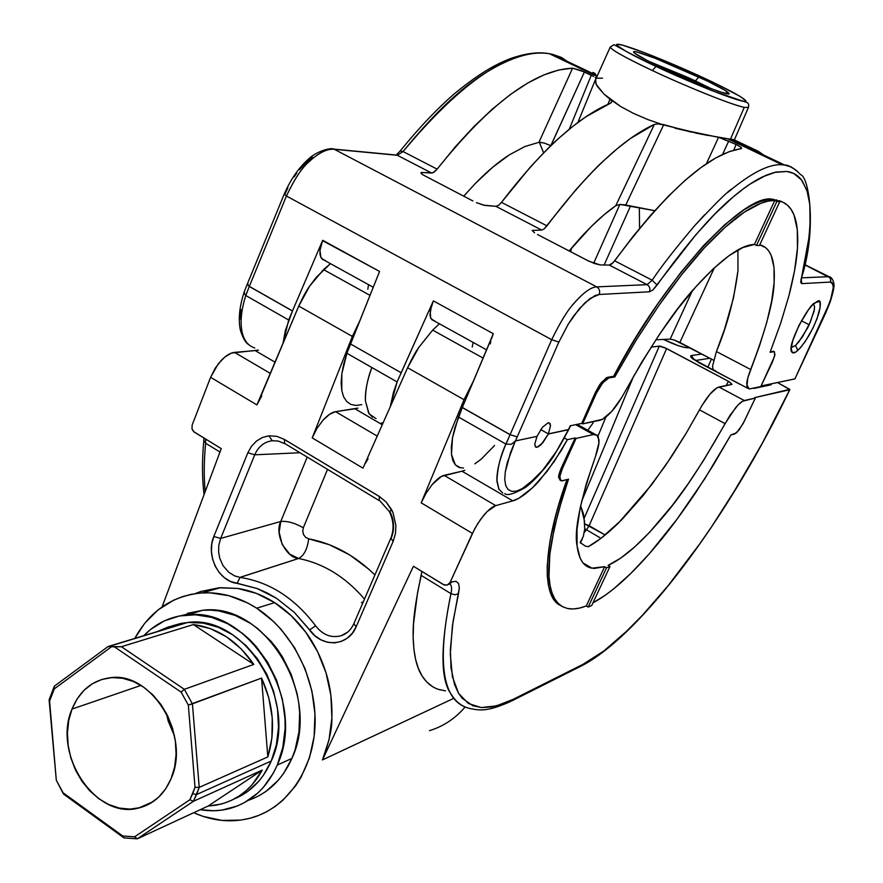 <?xml version="1.0" encoding="UTF-8"?>
<svg xmlns="http://www.w3.org/2000/svg" width="883" height="883" viewBox="0 0 883 883"><rect width="100%" height="100%" fill="white"/><g stroke="black" fill="none" stroke-linecap="round" stroke-linejoin="round"><path stroke-width="1.32" d="M656.091 66.468C636.179 57.351 604.325 40.618 622.107 45C642.824 50.806 687.956 70.408 704.888 78.466L704.888 78.466C723.056 86.777 756.51 103.83 742.095 101.081C723.74 96.556 673.839 75.011 656.091 66.468L694.193 83.377L719.303 93.477L736.919 99.669L745.164 101.534L746.047 100.938L740.109 96.39L715.153 83.333L681.864 68.079L645.495 53.057L622.107 45L616.566 44.393L617.305 45.728L626.952 51.876L656.091 66.468M610.374 46.821L610.263 47.042C610.528 50.088 635.892 62.859 652.371 70.541L655.992 66.457L652.371 70.541C625.197 57.627 611.157 49.79 610.263 47.042L610.374 46.821M791.455 347.56L795.506 345.463L798.795 341.909L807.614 327.957L809.17 324.734L801.411 320.783L809.17 324.734L814.005 311.423L814.556 306.655L813.519 303.995L814.556 306.655L814.347 309.646L810.252 322.339L802.382 336.986L795.506 345.463L797.857 350.441C806.941 340.761 814.016 328.068 819.082 312.383C821.499 301.611 820.439 298.288 815.925 302.428L815.031 302.869C809.17 303.708 786.422 345.981 791.698 351.853C792.724 353.664 794.777 353.2 797.857 350.441L795.506 345.463L791.267 347.472M615.749 205.728L620.009 204.414L625.749 205.022L663.729 124.635L658.034 123.907L654.369 124.393L615.749 205.728C601.124 215.949 585.606 231.026 569.182 250.971L591.168 226.622L603.74 215.033L615.749 205.728L654.369 124.393L630.418 138.521L617.449 148.532L603.851 160.563C598.244 165.474 588.862 175.276 575.694 189.955L544.116 228.929L541.698 230.055L532.162 230.43L541.698 230.055L495.849 206.313L498.531 205.342L501.467 202.362L546.963 225.86L544.116 228.929L541.698 230.055L495.849 206.313L498.531 205.342L501.467 202.362L530.341 167.053C543.63 152.649 553.122 143.057 558.818 138.256L572.637 126.523L585.848 116.799L611.003 102.914L611.731 101.633L610.418 103.223C577.912 116.998 541.599 150.044 501.467 202.362L546.963 225.86C586.985 172.726 622.791 138.896 654.369 124.393L658.034 123.907L663.122 124.823L647.78 119.536L633.321 113.311L620.65 106.479L610.219 99.393L604.038 94.139L597.195 86.17L595.297 81.655L595.937 78.83L595.23 81.048L596.257 84.503L604.038 94.139L597.614 86.744L595.948 83.675L595.727 79.293L595.948 83.675L597.614 86.744L604.038 94.139L620.65 106.479L633.321 113.311L647.78 119.536L663.122 124.823L701.477 134.205L730.44 139.194L744.248 107.395C732.371 105.077 687.504 87.13 652.371 70.541C670.672 79.426 725.362 103.068 744.248 107.395L748.453 107.406L744.248 107.395L730.44 139.194L701.477 134.205L675.031 128.234L720.738 137.792L737.669 145.187L741.543 147.803L741.036 148.675C708.729 153.576 666.599 190.96 614.656 260.816L652.195 280.198L647.107 284.657C649.689 286.346 650.484 288.73 649.458 291.787L652.934 289.922L657.095 285.088L652.195 280.198L657.095 285.088C714.071 205.463 738.85 193.708 741.742 190.022L750.064 184.072L766.091 175.253L774.38 172.428L786.852 171.457L793.74 173.498L801.422 179.867L806.565 189.569L807.857 193.73L809.843 205.143L810.042 226.346L808.331 242.781L800.66 282.328L801.775 283.62L801.278 279.083L801.775 283.62L830.439 282.074L833.066 284.359L833.364 286.478L831.929 295.904L825.307 313.531L794.899 378.917L825.473 313.443M492.019 337.063L462.328 407.471L510.109 434.635L462.295 407.56L510.076 434.723L517.228 436.853L515.462 440.937L536.996 436.357L542.482 427.251L548.1 422.802L549.866 423.288L550.539 425.573L548.442 433.862L568.431 429.613L569.16 428.752L568.376 429.734L548.409 433.928L540.727 429.602L548.409 433.928L541.191 444.535L538.299 446.776L536.069 447.273L534.668 444.602L536.996 436.357L542.482 427.251L548.1 422.802L548.884 422.769L550.539 425.573L548.387 433.995L542.747 442.847L537.074 447.251L536.224 447.295L534.668 444.602L536.996 436.357L515.462 440.937L517.228 436.853L510.076 434.723L506.025 444.127L511.312 444.315L515.462 440.937L511.312 444.315L505.893 444.083C499.811 458.707 496.82 470.694 496.897 480.054L499.016 489.491M372.505 417.129L368.641 413.101L365.419 400.882C365.352 389.844 367.494 378.719 371.853 367.527L346.898 353.266L341.798 373.928L341.809 390.716L343.708 396.986L346.798 401.61L350.926 404.436L355.992 405.452L361.776 404.624M245.805 295.518L249.293 286.467L292.45 311.015L288.686 320.021L245.805 295.518L244.47 293.697L244.326 291.567L244.47 293.697L245.706 295.441L249.293 286.467L292.45 311.015L285.397 330.43L283.024 343.2L288.686 320.021L245.805 295.518C241.125 310.275 239.955 322.736 242.284 332.913C244.26 340.926 248.421 345.937 254.779 347.957M346.798 401.61L343.708 396.986L341.809 390.716L341.158 382.946L341.798 373.928L343.73 363.917L346.898 353.266L379.58 271.445L322.703 240.297L292.494 310.926L249.326 286.39L292.45 311.015L322.703 240.297L379.58 271.445L322.56 240.651L379.58 271.445L350.529 343.973L401.158 372.758L397.118 381.953L346.898 353.266L350.529 343.973L401.158 372.758L433.354 300.882L430.231 310.871L430.661 318.09L433.597 320.584L486.533 349.811M244.392 291.39L247.185 284.392L249.293 286.467L247.185 284.392L248.134 283.984M325.308 260.375L322.781 259.624L320.971 257.615L320.01 254.492L319.955 250.43L322.56 240.651L319.955 250.43L320.971 257.615L324.293 260.242L373.244 287.262M568.266 429.966C561.058 445.01 552.537 458.432 542.692 470.242L535.573 478.012L522.272 488.619L516.566 491.08L511.798 491.389L508.144 489.557L505.749 485.65L504.756 479.745L505.264 472.019L510.595 452.361L515.264 441.147L507.228 462.769L505.264 472.019L504.756 479.745L505.749 485.65L508.144 489.557L511.798 491.389L516.566 491.08L522.272 488.619L528.685 484.204L542.692 470.242L556.511 451.257L568.266 429.966M568.376 429.734L548.387 433.995L568.829 429.425M460.562 467.869L455.352 464.866L451.478 454.414L452.493 437.78L458.42 416.975L505.893 444.083C500.363 456.036 497.383 468.431 496.941 481.279L498.84 489.182L502.747 493.001M491.389 339.006L493.299 333.697L433.354 300.882L493.299 333.697L462.295 407.56L510.076 434.723L505.893 444.083L458.42 416.975L462.295 407.56L454.877 427.736L452.493 437.78L451.356 446.754L451.478 454.414L452.824 460.484L455.352 464.866L458.95 467.394L463.509 468.056M490.275 343.906L490.782 341.291M830.66 277.461L828.618 276.644L830.627 278.962L830.439 282.074L801.775 283.62L800.66 282.328L809.038 237.328L810.34 219.503L809.722 203.995L807.106 191.169L802.437 181.247C798.629 175.64 793.431 172.373 786.852 171.457L775.903 172.075L763.055 176.622C753.861 180.971 743.618 187.991 732.305 197.671L714.623 214.293L695.959 234.635L652.934 289.922L649.458 291.787L599.193 294.481L649.458 291.787C650.484 288.73 649.689 286.346 647.107 284.657L596.698 286.876C599.425 288.686 600.263 291.224 599.193 294.481L594.965 295.584L584.811 302.858L573.641 315.993L568.244 324.16L558.851 342.096L517.228 436.853L558.851 342.096L551.709 339.69L558.851 342.096L568.244 324.16L579.237 308.785L590.109 298.41L599.193 294.481C600.263 291.224 599.425 288.686 596.698 286.876C591.102 287.096 583.718 292.372 574.524 302.692C568.056 309.447 560.451 321.787 551.709 339.69L510.109 434.635L551.709 339.69L286.434 196.015L249.326 286.39L286.434 196.015L284.205 194.15L286.434 196.015C294.458 179.083 301.975 167.682 308.962 161.81C318.763 152.781 327.196 148.609 334.293 149.293L331.677 148.885M376.048 418.619L369.127 413.84L365.43 401.003C364.966 391.787 367.107 380.628 371.853 367.527L397.118 381.953L390.275 406.71L393.443 392.46L397.118 381.953L433.354 300.882L431.379 306.059L429.988 314.966L430.661 318.09L432.195 320.021L434.48 320.661M240.529 319.094L240.982 309.602M825.473 313.432L830.197 301.964C833.409 291.6 834.623 285.408 833.806 283.41C833 279.37 831.411 277.119 829.027 276.655L801.532 277.847L828.618 276.644L804.645 264.757L829.987 277.781L830.815 279.856L830.439 282.074L832.084 282.615L833.375 287.229L830.252 301.368L794.899 378.917L761.102 385.97L795.064 378.84M474.811 463.851L481.202 459.182L494.579 445.451M797.239 171.147C791.576 166.799 787.371 164.757 784.601 165.022L782.239 164.801C788.331 164.889 794.501 168.2 800.715 174.735C808.96 176.887 817.117 229.017 801.554 277.77L801.289 280.198L800.969 279.105M731.93 188.896C728.365 190.684 715.881 203.013 694.48 225.893C674.976 248.951 660.881 267.052 652.195 280.198L647.107 284.657L609.292 265.066L611.787 263.951L614.656 260.816L652.195 280.198M713.552 360.198L679.866 342.449L714.402 267.726L679.866 342.449L674.248 340.01L713.552 360.198M330.297 149.404L333.884 149.106L397.317 155.276L394.8 154.889L397.317 155.276L403.067 151.556L400.165 151.048L403.067 151.556C462.504 80.419 511.312 47.814 549.513 53.742L552.482 54.327L569.447 62.417M572.802 304.756L577.04 299.856M421.511 173.785L422.074 172.483L431.621 173.035L397.317 155.276L403.067 151.556L437.129 169.139L434.204 172.064L431.621 173.035L397.317 155.276L334.293 149.293L596.698 286.876L334.293 149.293C327.218 148.543 318.774 152.715 308.962 161.81C301.975 167.604 294.469 179.006 286.434 196.015L551.709 339.69M285.099 193.907L287.935 187.649M294.138 176.887L296.765 173.112M299.447 169.668L305.33 163.245L312.527 157.284M472.869 200.938L422.891 174.823L472.869 200.938M537.526 234.525L587.25 260.353L594.678 263.587L600.241 264.944L589.049 261.258L537.526 234.525M570.286 425.783L568.773 428.884L570.263 425.783L581.742 423.387L595.33 392.549L599.877 384.425L606.455 377.714L613.608 376.324L635.307 338.553L657.923 303.62L680.892 272.361L703.409 245.75L724.579 224.856L743.729 210.033L752.36 205.022L760.307 201.6L767.504 199.757L773.938 199.47M779.557 200.684L782.051 201.843L773.254 199.426C745.914 191.357 666.091 275.617 613.608 376.324L607.758 377.251L608.939 377.891L614.789 376.964L613.608 376.324L614.789 376.964L636.268 340.043L658.895 305.452C676.201 280.937 691.323 261.798 704.226 248.035C719.568 231.589 732.967 219.613 744.413 212.097C756.543 204.128 766.665 200.242 774.766 200.463L776.874 201.456L756.499 245.452L754.424 244.425L774.766 200.463L776.874 201.456L756.499 245.452L759.457 245.485L779.766 201.688L776.874 201.456L779.766 201.688L759.457 245.485L756.499 245.452L754.424 244.425L774.766 200.463L768.276 201.081L761.025 203.222L744.413 212.097L725.296 227.141L704.226 248.035L681.842 274.436L658.895 305.452L636.268 340.043L614.789 376.964L608.939 377.891L607.758 377.251L601.599 382.129L595.33 392.549L596.422 393.145L602.758 382.758L608.939 377.891L604.48 380.838L599.347 387.604L596.422 393.145L595.33 392.549L581.742 423.387L582.625 423.884L596.422 393.145L582.625 423.884L581.742 423.387L570.263 425.783M770.373 351.6L774.137 351.71L774.954 354.591L772.294 362.35L760.826 386.555L749.855 388.862L760.826 386.555L774.612 356.213L774.468 351.82L770.373 351.6M815.925 302.428L819.921 301.412L820.086 307.427L816.985 318.829L812.989 328.034L805.384 341.291L800.219 348.045L795.517 352.218L792.217 352.527L791.201 348.498L792.713 340.761L799.049 325.209L808.375 309.922L812.393 305.054L815.925 302.428M662.857 68.134L647.062 60.419L634.215 52.881L633.508 51.854L634.59 51.611L637.449 52.163L655.054 58.234L707.073 80.883L724.91 90.265L729.005 93.808L721.819 92.395L708.74 87.759L662.857 68.134C693.784 82.715 731.665 97.13 729.071 93.466C727.36 91.148 717.294 85.651 698.872 76.987C670.363 63.609 634.546 49.691 633.575 51.744C633.332 53.3 643.089 58.764 662.857 68.134M532.162 230.43L534.557 232.825L532.162 230.43M784.601 165.022L730.44 139.194L784.601 165.022L791.223 166.964L797.183 171.092M694.645 225.706L704.645 214.735M727.471 192.671C751.003 172.913 769.27 163.62 782.261 164.812L727.614 138.73M777.669 200.695L779.766 201.688L777.669 200.695C785.208 201.865 790.649 206.611 793.994 214.933C797.161 222.781 798.32 233.896 797.448 248.311C796.786 260.353 793.938 276.191 788.905 295.838L780.66 323.266L770.097 352.306L773.828 351.721L770.097 352.306L780.66 323.266L788.905 295.838L794.568 270.651L797.448 248.311L797.283 229.558L793.994 214.933L791.113 209.392L787.437 205.154L782.967 202.229L777.669 200.695L777.349 201.368M757.757 151.015L734.126 139.823L730.44 139.194L734.126 139.823L740.373 142.792L734.921 140.132M776.632 201.026L776.643 199.845L776.632 201.026M763.541 154.978L758.409 151.346L757.669 153.079L758.409 151.346M730.925 139.084L734.126 139.823M692.228 290.982L670.175 339.127L674.248 340.01L670.175 339.127L655.837 339.8L670.175 339.127L692.239 290.971M247.207 284.337L284.216 194.139C290.639 179.348 298.818 167.582 308.763 158.83C316.423 151.412 330.761 147.273 333.884 149.106L396.931 155.099L396.555 154.68L400.142 151.059C418.785 128.013 437.107 108.697 455.131 93.123C480.507 72.406 496.356 64.095 510.054 58.742C525.506 53.278 538.63 51.611 549.425 53.731L552.482 54.327L597.338 75.717L552.482 54.327L561.345 57.395L571.731 64.36M593.63 72.803L595.33 73.642M592.504 73.41L592.957 72.45L593.553 72.759M604.127 264.999L630.451 206.214M619.877 204.426L593.685 263.222L619.877 204.426M422.074 172.483L420.904 172.814L422.891 174.823L420.926 173.046L421.346 172.516L432.836 172.825L437.129 169.139C489.712 103.432 534.877 69.779 572.603 68.179L581.124 70.541L593.486 76.391M595.981 78.212L595.098 77.406L595.981 78.212M597.018 76.424L549.458 53.742C532.394 50.717 511.158 57.053 485.727 72.726C460.97 87.87 433.421 114.15 403.067 151.556L437.129 169.139L455.639 146.423L474.16 126.324L492.582 108.874L510.562 94.382L527.659 83.101L543.84 74.945L558.917 69.967L572.603 68.179L538.928 142.318L524.888 146.523L509.37 154.834L492.902 167.064L475.65 183.156L463.707 196.181L475.65 183.156C487.317 171.225 498.564 161.788 509.37 154.834L524.888 146.523L538.928 142.318L544.16 143.035L550.804 145.64L584.414 71.987L572.603 68.179L538.928 142.318L541.136 142.362M597.063 78.19L602.504 78.19M610.219 99.393L611.334 100.563L610.219 99.393M495.849 206.313L484.778 205.441L476.412 202.626L483.42 205.132L495.849 206.313M596.698 286.876L647.107 284.657L609.292 265.066L600.241 264.944L609.292 265.066L613.21 262.604L632.89 236.633L650.848 215.044L668.453 196.103L685.34 180.143L701.135 167.439L715.815 157.925L729.192 151.655L741.554 148.521L741.025 147.273L736.102 144.404L718.585 137.284L706.4 163.741L718.585 137.284M599.822 420.286L582.625 423.884L602.394 419.326L611.764 411.335C606.963 416.633 602.979 419.624 599.822 420.286M695.396 80.916L698.872 76.987L695.396 80.916L711.499 88.797L695.396 80.916L694.822 82.207L695.396 80.916L687.349 77.218L695.396 80.916M648.983 61.391L687.349 77.218L648.983 61.391M690.881 132.053L663.729 124.635L625.749 205.022L654.722 210.695L620.009 204.414M708.144 135.474L695.848 133.101M722.548 154.437L728.784 140.916L722.548 154.437M733.718 150.187L736.102 144.404L733.718 150.187M624.734 392.207C619.91 400.849 615.583 407.229 611.764 411.335L621.709 397.538L641.698 362.273L659.689 334.039L678.056 308.487L696.146 286.489L713.332 268.719L729.06 255.651L742.879 247.538L754.424 244.425C740.815 244.867 721.389 258.885 696.146 286.489C675.815 308.145 652.018 343.377 624.734 392.207M715.418 370.639L713.155 369.845L712.548 366.081L716.422 351.544C727.062 326.092 734.259 299.138 737.989 270.673L737.901 250.01L737.989 270.673L733.475 297.968L724.546 329.249L716.422 351.544L750.66 369.513C765.782 329.988 773.607 301.026 774.115 282.615C775.429 260.165 770.649 247.571 759.755 244.834L765.627 247.659L768.74 250.971L771.168 255.375L773.983 267.185L774.115 282.615L771.676 301.125L766.819 322.152L759.744 345.143L747.868 377.747L746.886 386.423L747.448 387.99L749.855 388.862L748.905 388.906L746.753 384.149C746.698 381.39 748 376.511 750.66 369.513L716.422 351.544L712.548 366.081L713.155 369.845L714.524 370.717L747.647 388.244M750.936 147.814L754.181 149.326M747.173 147.174L746.852 147.914M739.932 143.719L740.373 142.792L747.57 146.236M740.373 142.792L739.59 144.448M734.016 140.905L734.49 139.911L733.674 141.622L734.479 139.911L733.795 139.768M639.568 228.355L639.336 208.156L639.568 228.355M571.61 248.035L570.606 251.71L571.61 248.035M543.63 152.858L539.347 142.273L543.63 152.858M591.268 75.254L569.248 129.249L591.268 75.254L584.414 71.987L550.882 145.673L544.16 143.035M595.352 80.364L595.904 79.04L595.352 80.364M611.731 101.633L611.334 100.563M610.098 98.852L607.912 104.293M72.009 709.071C79.636 690.727 92.262 680.296 109.9 677.78C151.159 670.804 191.026 735.407 171.125 778.607L165.662 788.872L158.499 797.327L149.911 803.651L140.265 807.636L129.933 809.115L119.315 808.077L108.819 804.568L98.852 798.751L89.768 790.87L81.898 781.212L75.541 770.153L70.905 758.1L68.168 745.506L67.439 732.824L68.731 720.528L72.009 709.071L77.152 698.883L83.995 690.34L92.285 683.784L101.722 679.48L111.953 677.603L122.594 678.265L133.234 681.433L143.454 687.04L152.847 694.855L161.037 704.59L167.693 715.881L172.538 728.254L175.375 741.245L176.081 754.314L174.646 766.93L171.125 778.607C164.216 794.523 153.366 804.347 138.576 808.055C95.75 820.02 52.196 754.049 72.009 709.071L140.971 685.429L72.009 709.071M199.216 787.382L195.022 787.349L192.66 793.718L196.589 794.523L199.216 787.382L193.443 801.278L262.229 770.108C252.45 787.89 238.708 799.236 221.015 804.115L208.09 806.069L137.329 838.806L124.006 837.923L137.329 838.806L134.635 836.786L122.737 835.991L124.006 837.923L122.737 835.991L134.635 836.786L189.878 799.766L193.443 801.278L262.229 770.108L208.09 806.069L137.329 838.806L193.443 801.278L196.589 794.523L271.269 761.014L196.589 794.523L192.66 793.718L189.878 799.766L195.022 787.349L188.333 705.075L261.556 678.089C273.631 704.733 275.717 731.014 267.814 756.93L199.216 787.382L192.428 703.85L261.556 678.089L267.814 756.93L199.216 787.382L192.428 703.85L184.337 689.325L192.428 703.85L188.333 705.075L181.103 692.095L188.333 705.075L195.022 787.349L199.216 787.382M63.488 794.06L56.302 780.186L63.068 792.768L122.737 835.991L63.068 792.768L63.488 794.06L124.006 837.923L63.488 794.06M234.304 798.894C250.838 792.029 263.156 779.402 271.269 761.014L276.357 744.844L278.487 727.36L277.56 709.281L273.62 691.334L266.821 674.259L257.439 658.751L245.893 645.418L232.637 634.789L218.233 627.272L203.256 623.111L188.3 622.438L181.004 623.409L171.854 625.948L187.593 622.493L108.576 646.555L121.412 646.709L193.388 624.568C217.328 627.67 237.472 640.959 253.818 664.424L184.337 689.325L121.412 646.709L193.388 624.568L253.818 664.424L184.337 689.325L181.103 692.095L184.337 689.325L121.412 646.709L114.426 646.864L181.103 692.095L114.426 646.864L108.576 646.555M49.106 699.766L54.349 686.146L49.106 699.766L49.58 701.069L54.271 688.895L54.349 686.146L54.271 688.895L111.413 646.82L54.271 688.895L49.58 701.069L56.302 780.186L49.106 699.766M248.233 800.373C267.836 793.629 282.394 779.645 291.909 758.409L277.251 765.075C267.03 787.846 251.269 802.305 229.966 808.464C220.309 811.035 210.408 811.444 200.275 809.689L213.874 810.749L221.854 810.119L237.218 806.036L244.448 802.614L257.67 793.155L263.509 787.195L273.355 773.089L277.251 765.075L291.909 758.409L283.476 773.64L278.277 780.274L266.158 791.278L259.37 795.539M483.078 358.068L432.659 330.11L439.436 323.807L432.659 330.11L418.862 347.306L432.659 330.11L483.078 358.068M274.624 602.636L256.71 608.199C292.118 630.959 316.324 678.453 315.076 723.917C313.862 769.402 287.571 807.492 251.832 817.757C232.571 823.066 213.2 821.389 193.697 812.724L203.189 816.422L221.964 820.428L240.717 820.108L249.845 818.298L258.697 815.406L267.174 811.444L275.198 806.444L282.681 800.451L295.728 785.715L301.136 777.095L309.458 757.802L314.138 736.389L314.955 713.751L311.865 690.815L304.988 668.53L294.635 647.824L281.236 629.535L273.564 621.533L256.71 608.199L274.624 602.636L291.28 615.749L305.783 632.272C296.688 619.998 286.302 610.12 274.624 602.636C262.946 595.175 250.64 590.44 237.704 588.442L256.523 593.431L274.624 602.636M326.015 672.857C321.147 657.416 314.403 643.884 305.783 632.272L317.538 651.566L326.015 672.857L330.871 695.263L331.887 717.857C332.284 701.257 330.319 686.257 326.015 672.857M560.164 480.231L558.641 477.339L560.164 470.738L575.186 437.935L567.35 439.69L561.08 450.783L547.096 471.334L532.46 487.813L518.796 498.299L512.802 500.86L495.727 505.628L487.107 511.599L480.661 519.259L474.822 528.575L450.021 582.548L447.162 585.131L443.365 584.579L413.421 566.257L322.461 759.921L453.685 698.376L322.461 759.921C329.061 742.338 332.207 728.32 331.887 717.857L329.039 739.711L322.461 759.921L413.421 566.257L444.281 585.021L447.162 585.131L450.021 582.548L452.383 581.731L456.081 581.389L458.52 583.453L459.326 587.758L452.394 625.97L450.308 654.038L452.405 676.72L458.564 693.31L468.376 703.53L481.202 707.548L496.334 705.914L512.99 699.424L582.868 664.402L603.862 650.992L628.321 629.756L641.566 616.279L669.38 584.237L697.769 546.72L711.753 526.533L738.453 484.657L762.658 442.538L789.678 389.789L754.645 397.648L789.744 389.337L777.526 382.549L789.855 389.668L772.084 424.878M429.469 730.649C443.387 726.411 455.275 718.508 465.153 706.952M347.151 632.537L341.114 635.738C331.235 638.266 322.748 634.965 315.628 625.837L309.547 629.91C321.975 648.067 348.189 646.577 356.114 626.853L393.189 541.279L395.429 533.641L395.904 525.506L392.968 512.526L391.599 509.657L389.381 511.665L391.599 509.657L386.224 502.085L379.271 496.423L284.359 439.414L379.271 496.423L386.224 502.085L392.968 512.526L395.904 525.506L395.429 533.641L393.189 541.279L356.114 626.853L352.339 633.21L347.273 638.144L341.246 641.444L334.547 642.879L327.615 642.294L320.904 639.811L314.767 635.617L294.149 612.217L276.478 598.277L257.229 588.553L230.606 581.5L224.58 577.846L219.348 572.703L215.242 566.301L212.56 559.027L211.412 551.356L211.821 543.729L213.807 536.522L247.858 452.758L251.478 446.29L256.412 441.125L262.328 437.538L268.907 435.805L276.787 436.323L284.359 439.414L379.271 496.423L379.304 500.65L379.26 496.467L284.348 439.458L284.668 443.707L284.359 439.414L276.787 436.323L268.907 435.805L272.229 440.738L278.322 441.07L284.183 443.421M560.782 605.595L556.864 602.802L553.177 598.288L550.319 592.338L548.332 584.943L547.283 576.058L547.206 565.76L549.943 541.312L556.654 512.074L566.985 479.579C543.056 545.043 540.992 597.449 560.782 605.595M732.029 384.304L728.398 381.279L726.157 385.573L728.398 381.279L666.621 348.553L659.314 346.103L584.116 518.365L659.314 346.103L651.069 347.14L659.833 346.092L664.491 347.527L729.391 381.831L731.996 384.348L718.917 387.008L744.314 400.518L755.362 398.034L754.645 397.648L755.362 398.034L743.928 421.931L739.06 429.999L734.711 433.983L730.804 435.043L713.63 464.546L695.638 492.714C681.864 513.067 669.469 529.833 658.464 543.012C645.385 558.762 633.266 571.643 622.107 581.632C611.577 591.091 601.864 598.166 592.968 602.846L605.252 595.241L613.508 588.983L630.959 573.288L649.182 553.917L677.14 519.038L704.711 478.84L730.804 435.043L736.643 432.736L742.835 424.094L755.362 398.034L742.548 401.257L738.111 404.922L730.23 414.999L703.464 460.584L688.232 483.674L672.68 504.944L649.513 532.361L634.667 546.952L620.738 558.089L608.089 565.352L609.987 566.456L606.522 567.835L588.188 607.074L586.301 605.926C579.226 608.751 572.957 609.612 567.493 608.497L562.493 606.665C556.422 603.575 552.25 596.411 549.999 585.164C548.001 575.826 548.542 561.246 551.621 541.434L558.188 512.217L568.52 479.16L561.378 480.904L559.778 477.99C559.325 477.482 560.186 474.381 562.361 468.674L576.069 438.421L593.354 434.524L575.661 424.657L593.354 434.524L596.831 435.01L598.895 439.624C599.425 442.747 598.299 448.332 595.506 456.379L598.884 442.946L598.332 437.041L597.195 435.308L593.354 434.524L576.069 438.421L575.186 437.935L576.069 438.421L562.361 468.674L561.279 468.067L562.361 468.674L559.932 476.103L560.484 480.429L562.427 480.816L568.52 479.16L562.879 496.158L554.425 527.339L549.811 554.292L549.005 576.224L549.999 585.164L551.897 592.648L554.656 598.729L558.199 603.398L562.493 606.665L567.504 608.508L573.188 608.972L579.469 608.1L586.301 605.926L604.612 566.709L594.204 568.442L589.778 567.603L585.926 565.617L582.692 562.449L580.12 558.111L577.085 545.915L577.029 529.215L580.087 508.332L586.29 483.807L595.506 456.379C580.065 501.246 573.917 531.091 577.085 545.915C578.829 559.414 583.773 566.831 591.897 568.166L583.155 563.023M689.855 347.714L684.7 347.472L678.21 345.661L663.928 339.58C675.307 345.154 683.652 347.902 688.972 347.836L689.855 347.714M769.523 384.403L771.014 384.822L771.632 383.774L771.014 384.822L753.817 388.443L771.014 384.822L767.515 384.833M741.808 385.154L698.806 362.626L691.665 357.891L690.616 356.235L691.544 355.529L701.83 354.028L691.544 355.529L693.685 359.37L691.544 355.529L690.87 355.761L690.87 356.942L692.967 359.006L739.325 384.017M759.38 448.498L731.036 496.732L711.974 526.191M700.396 543.012L667.118 587.018M643.939 613.74L623.553 634.281L610.263 645.937L601.168 653.001L580.683 666.301L582.868 664.402L512.99 699.424L510.672 701.455L512.99 699.424L501.908 704.192L491.456 706.985L481.776 707.592L472.802 705.716L462.151 698.243L458.354 692.945L454.513 684.446L451.003 667.758L450.374 649.391L453.023 621.654L458.52 593.641L455.01 594.789L450.959 593.652C436.445 663.619 442.582 701.864 469.37 708.365C462.096 706.599 456.18 702.095 451.599 694.855C440.341 680.517 440.131 646.786 450.959 593.652L455.01 594.789L458.52 593.641L459.326 587.758L458.52 583.453L456.081 581.389L452.383 581.731L448.674 584.469M432.262 686.422L426.798 682.018L422.184 676.113L418.465 668.696L415.683 659.767L413.906 649.314L413.167 637.371L413.509 623.95L417.538 592.923L421.875 571.433L421.257 575.44L450.959 593.652C452.041 588.795 451.732 585.617 450.054 584.116C451.732 585.617 452.041 588.795 450.959 593.652L421.257 575.44C415.374 601.224 412.67 621.864 413.167 637.371C413.663 654.822 416.666 667.747 422.184 676.113C426.942 683.464 433.023 688.078 440.44 689.943M192.141 425.065L192.03 429.061L193.576 431.577L221.258 448.63L162.086 606.908L221.258 448.63L194.315 432.14L192.03 429.061L192.141 425.065L210.607 377.306L192.141 425.065M200.871 591.467L218.907 587.802L237.704 588.442L220.419 587.692L200.871 591.467L195.088 593.652M448.321 584.579L452.383 581.731L450.021 582.548L472.416 533.398L421.191 502.846L464.05 399.701L407.593 367.725L362.979 468.156L312.207 437.88L352.35 336.423L298.752 306.07L256.898 404.9L210.607 377.306L218.2 363.928L224.812 357.052L231.467 353.079L258.454 350.098L255.187 350.595L274.999 362.151L255.187 350.595L234.503 352.383C230.695 352.681 226.335 355.286 221.434 360.187L215.242 368.145L210.607 377.306L256.898 404.9L261.81 395.772M259.127 400.286L298.752 306.07L352.35 336.423L312.207 437.88L362.979 468.156L407.593 367.725L464.05 399.701L421.191 502.846L426.07 493.222L421.191 502.846L472.416 533.398L477.604 523.807L483.873 515.142C488.63 509.646 492.571 506.478 495.727 505.628L444.116 475.352C440.827 476.092 436.842 479.171 432.162 484.601L426.07 493.222L432.162 484.601L441.456 476.39L461.952 471.202L512.802 500.86L495.727 505.628L444.116 475.352L461.952 471.202L512.802 500.86C515.407 500.407 519.601 498.078 525.396 493.895C531.985 488.442 536.765 483.884 539.745 480.242L554.259 461.434L567.35 439.69L564.491 438.078L567.35 439.69L575.186 437.935L561.279 468.067C559.27 472.946 558.387 476.047 558.641 477.339L560.407 480.341M464.8 470.33L461.952 471.202L464.8 470.33M731.875 384.425L717.095 387.703L710.009 394.094L702.007 405.44L686.29 433.067L665.219 465.959L643.354 495.341L621.654 519.844L600.959 538.343L588.266 546.709L585.418 546.147L580.142 542.537L583.299 536.467L584.712 529.182C584.314 518.785 583.597 512.88 582.559 511.478L580.639 505.716L584.458 520.771L584.712 529.182L583.299 536.467L580.142 542.537L585.418 546.147L588.266 546.709C597.129 541.897 607.25 533.961 618.597 522.891L651.764 484.59L671.521 456.599L685.903 433.719L699.491 409.844L725.053 423.63L735.572 407.758C739.292 403.388 742.206 400.981 744.314 400.518L718.917 387.008C713.508 388.906 707.029 396.511 699.491 409.844L725.053 423.63C702.493 463.796 682.438 494.171 664.899 514.745C642.736 541.489 623.795 558.365 608.089 565.352L609.987 566.456L591.709 605.539L588.188 607.074L591.709 605.539L609.987 566.456L606.522 567.835L604.612 566.709L591.897 568.166M666.621 348.553L589.127 525.694L605.197 534.999L584.734 523.884L589.127 525.694L586.411 529.888L589.127 525.694L666.621 348.553M581.577 501.511L633.784 375.805L581.577 501.511M695.318 360.507L709.888 358.266L695.318 360.507M469.414 708.376L469.348 708.365C478.917 710.252 486.147 712.46 510.672 701.455M356.114 626.853L353.829 623.718L356.114 626.853M393.189 541.279L390.772 538.332L393.189 541.279M379.767 500.661L389.337 511.577M285.143 443.752L378.895 500.396M220.651 538.431L254.734 454.811L247.858 452.758L213.807 536.522L220.651 538.431L213.807 536.522C205.629 555.164 218.587 581.356 237.141 583.387L240.055 577.416L234.635 575.904L228.763 572.272L223.002 565.65L219.712 558.122L218.62 551.952L218.807 545.341L220.651 538.431L280.783 521.478L307.152 457.239L280.783 521.478L220.651 538.431L254.734 454.811C258.344 446.566 264.183 441.864 272.229 440.738L278.542 441.114M309.547 629.91L315.628 625.837C294.668 598.056 269.481 581.919 240.055 577.416L237.141 583.387L257.229 588.553L266.997 592.868L276.478 598.277L294.149 612.217L309.547 629.91M270.264 373.354L234.503 352.383L270.264 373.354M298.752 306.07L309.646 286.125L316.368 277.218L330.474 263.653L323.52 269.602L309.646 286.125C306.489 290.408 302.858 297.052 298.752 306.07M368.542 284.668L367.803 289.271M369.999 295.375L323.52 269.602L369.999 295.375M352.35 336.423L359.701 321.07L352.35 336.423M382.273 424.723L354.922 408.774L335.562 411.666L377.218 436.103L335.562 411.666C331.997 412.173 327.825 415.01 323.035 420.176L316.92 428.465L312.207 437.88L316.92 428.465L323.035 420.176L329.591 414.282L335.562 411.666L357.99 408.101L354.922 408.774L380.087 423.443L383.112 422.725M365.308 463.443L368.068 458.818M407.593 367.725L418.862 347.306C415.683 351.732 411.931 358.542 407.593 367.725M473.189 342.438L472.217 347.03M464.05 399.701L473.454 380.981L464.05 399.701M438.498 689.369L445.451 690.87M134.779 638.409C150.033 610.826 172.439 595.661 202.008 592.912C220.739 591.875 238.973 596.974 256.71 608.199L247.693 602.99L228.951 595.716L209.9 592.813L200.485 593.023L191.269 594.325L182.339 596.698L173.774 600.12L158.057 609.921L144.68 623.299L134.779 638.409M593.177 422.791L587.846 430.264L593.177 422.791M204.072 494.59C202.041 478.575 201.953 460.529 203.841 440.451L205.629 443.233L205.629 439.061L205.629 443.233L203.841 440.451L203.94 438.023M205.187 491.61C203.796 477.107 203.94 460.981 205.629 443.233C203.929 461.533 203.785 477.67 205.187 491.621M600.97 538.332L584.734 528.718L600.97 538.332M605.959 416.953L597.934 436.224L605.959 416.953M584.325 532.35L586.411 529.888L584.325 532.35M707.813 367.317L711.411 359.072L707.813 367.317M219.988 452.03L205.629 443.233L219.988 452.03M363.354 601.698L361.412 602.681M389.955 511.676C394.271 520.451 394.723 529.204 391.301 537.935M299.69 452.747L254.734 454.811C258.344 446.566 264.183 441.864 272.229 440.738L268.907 435.805L262.328 437.538L256.412 441.125L251.478 446.29L247.858 452.758L254.734 454.811L299.69 452.747M239.834 577.394L298.609 558.486C285.871 557.846 274.26 533.652 280.783 521.478L279.149 532.162L282.185 544.48L289.712 554.105L298.609 558.486L240.055 577.416C269.481 581.919 294.668 598.056 315.628 625.837M364.48 599.093C345.617 577.04 323.664 563.497 298.609 558.486C304.094 555.539 307.45 548.983 308.664 538.818L305.661 537.372L303.642 534.767L302.737 531.213L303.322 527.78C294.889 522.979 287.372 520.871 280.783 521.478C287.372 520.871 294.889 522.979 303.322 527.78L302.737 531.213L303.597 534.69L305.728 537.427L308.664 538.818C332.869 543.398 354.955 555.451 374.911 574.976L368.575 569.005L349.69 554.91L329.392 544.745L308.664 538.818C307.45 548.983 304.094 555.539 298.609 558.486C323.664 563.497 345.617 577.04 364.48 599.093M187.406 613.321L202.825 610.274L210.816 610.142L218.896 610.937L234.988 615.341L250.463 623.343L257.781 628.619L271.18 641.466L277.13 648.928L282.494 656.963L291.235 674.491L297.03 693.332L298.741 703L299.646 712.713L298.973 731.864L295.043 749.976L291.909 758.409C322.129 695.418 264.337 601.654 202.682 610.285L181.39 615.617M586.301 605.926L588.188 607.074L606.522 567.835L604.612 566.709L586.301 605.926M327.494 469.469L303.322 527.78L327.494 469.469M143.797 635.672C155.838 623.343 170.287 616.433 187.13 614.921C249.304 606.246 307.714 701.323 277.251 765.075L282.781 747.548L285.11 728.585L285.021 718.806L282.372 699.17L276.511 680.076L267.681 662.305L256.258 646.599L249.723 639.711L242.726 633.564L227.648 623.707L211.633 617.372L195.331 614.789L179.381 615.981L164.381 620.87L150.883 629.226L143.797 635.672M234.392 798.861L247.361 791.698L258.62 781.422L263.454 775.219L271.269 761.014C299.392 701.985 245.132 614.071 187.593 622.493M180.551 624.48L172.417 625.815L157.351 631.544L168.565 626.853L180.551 624.48L108.079 646.544L54.349 686.146L108.079 646.544L180.187 624.745M208.09 806.069L262.229 770.108L252.085 784.766L245.96 790.837L239.227 795.958L231.986 800.075L224.315 803.155L216.324 805.153L208.09 806.069M267.814 756.93L261.556 678.089L268.719 697.493L272.229 717.791L271.92 737.945L267.814 756.93M253.818 664.424L193.388 624.568L210.242 628.564L226.467 636.809L241.247 648.961L253.818 664.424M134.635 836.786L137.329 838.806L193.443 801.278L189.878 799.766L134.635 836.786M166.258 713.056L174.481 735.947L168.234 721.179L166.258 713.056M595.473 79.845L610.263 47.042L613.972 44.669L634.557 55.982L656.003 66.457L711.974 90.662L746.323 102.296C748.409 102.759 749.115 104.47 748.453 107.406L734.369 139.856M791.278 350.363L791.698 351.853M248.653 344.569C245.629 342.946 242.847 338.046 240.297 329.867C238.156 318.995 239.503 306.224 244.326 291.567M504.756 493.575C507.184 495.959 514.127 493.895 525.573 487.383C535.76 479.701 548.398 464.491 554.071 455.496L568.696 429.712M535.253 446.743L536.224 447.295M568.873 429.348L569.138 428.785M804.678 264.58L829.027 276.655M570.617 425.705L569.16 428.752M774.137 351.71L773.155 351.202M777.592 201.479L773.254 199.426M633.575 51.744L633.895 52.572M729.071 93.466L727.945 93.918M595.948 78.984L595.341 80.463M595.374 79.823L577.901 122.45M789.844 389.679L783.861 401.864M581.754 665.76C641.599 634.711 726.797 518.089 783.85 401.886M580.683 666.301L511.82 700.881M740.936 384.69L737.139 382.836M768.961 384.326L760.991 386.191M767.636 384.811L768.387 384.447M698.95 362.626L692.084 357.747L692.912 358.962M389.392 511.676C393.774 520.672 394.215 529.579 390.728 538.42L353.785 623.817C350.926 629.954 346.699 633.928 341.114 635.738M220.419 587.692L202.008 592.912M595.285 434.414L577.206 424.337M341.302 635.672L347.714 632.085M582.372 538.751L580.473 543.111M202.682 610.285L187.13 614.921M138.576 808.055L153.068 801.698"/></g></svg>
